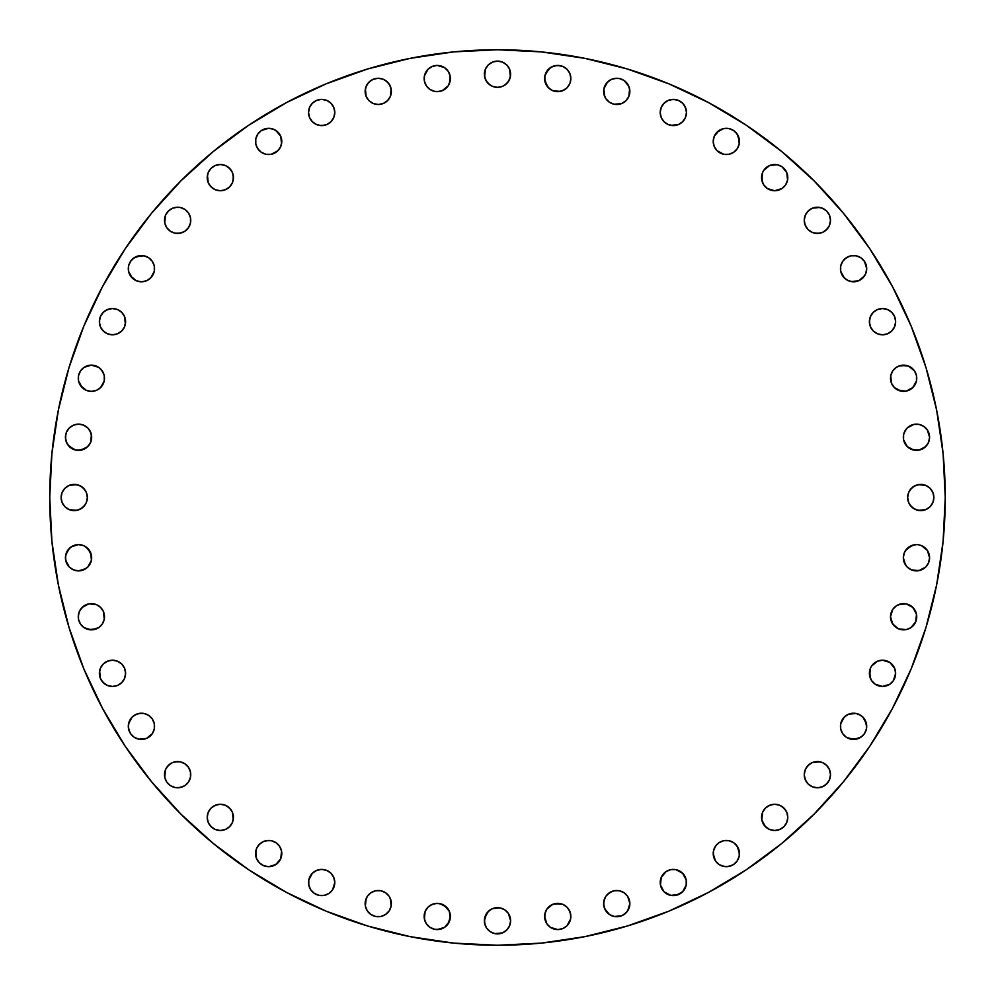 <?xml version="1.0" encoding="UTF-8"?>
<svg xmlns="http://www.w3.org/2000/svg" width="995" height="995" viewBox="0 0 995 995"><rect width="100%" height="100%" fill="white"/><g stroke="black" fill="none" stroke-linecap="round" stroke-linejoin="round"><path stroke-width="1.49" d="M497.5 87.349A13.122 13.122 0 0 1 484.378 74.239A13.122 13.122 0 0 1 497.5 61.118L492.475 62.113L488.222 64.961L485.386 69.215L484.378 74.239L485.386 79.252L488.222 83.518L492.475 86.354L497.5 87.349L502.525 86.354L506.778 83.518L509.614 79.252L510.622 74.239L509.614 69.215L506.778 64.961L502.525 62.113L497.5 61.118A13.122 13.122 0 0 1 510.622 74.239A13.122 13.122 0 0 1 497.5 87.349M544.874 75.981L544.613 78.543A13.122 13.122 0 0 1 557.735 65.421A13.122 13.122 0 0 1 570.856 78.543L569.861 73.53L567.013 69.264L562.76 66.429L557.735 65.421L552.722 66.429L548.456 69.264L544.874 75.981L544.874 81.105L548.456 87.821L552.722 90.669L557.735 91.664L562.76 90.669L567.013 87.821L569.861 83.568L570.856 78.543L569.861 73.53M607.46 82.125A13.122 13.122 0 0 0 603.629 91.378A13.122 13.122 0 0 1 616.751 78.269A13.122 13.122 0 0 1 629.86 91.378A13.122 13.122 0 0 0 626.042 82.125M626.004 82.087A13.122 13.122 0 0 0 621.8 79.277M621.738 79.252A13.122 13.122 0 0 0 619.325 78.518L614.189 78.518A13.122 13.122 0 0 0 611.763 79.252M619.288 78.505A13.122 13.122 0 0 0 616.776 78.269L611.726 79.264L607.472 82.1L603.878 88.816L603.878 93.94L605.843 98.667L609.462 102.286L614.189 104.251L621.763 103.505L626.017 100.657L628.865 96.403L629.86 91.378L628.865 86.366L624.039 80.471L619.3 78.518L621.763 79.264M616.713 78.269A13.122 13.122 0 0 0 614.213 78.505M611.701 79.277A13.122 13.122 0 0 0 607.485 82.087M686.45 112.485A13.122 13.122 0 0 1 673.329 125.606A13.122 13.122 0 0 1 660.207 112.485A13.122 13.122 0 0 1 673.329 99.363A13.122 13.122 0 0 1 686.45 112.485A13.122 13.122 0 0 0 682.62 103.219L678.354 100.371L673.329 99.363L668.304 100.371L664.051 103.206L661.215 107.46L660.207 112.485L661.215 117.51L664.051 121.763L668.304 124.599L673.329 125.606L678.354 124.599L682.607 121.763L685.443 117.51L686.45 112.485L685.443 107.46L682.607 103.206M682.595 103.194A13.122 13.122 0 0 0 680.642 101.602M680.592 101.565A13.122 13.122 0 0 0 675.904 99.624L670.767 99.624M675.879 99.612A13.122 13.122 0 0 0 668.329 100.358M668.292 100.371A13.122 13.122 0 0 0 666.065 101.565M666.016 101.59A13.122 13.122 0 0 0 661.227 107.435M661.202 107.497A13.122 13.122 0 0 0 660.469 109.898M660.456 109.96A13.122 13.122 0 0 0 660.207 112.447M713.465 138.865L713.216 141.427A13.122 13.122 0 0 1 726.338 128.305A13.122 13.122 0 0 1 739.447 141.427L737.245 134.138L733.626 130.519L728.887 128.566L723.775 128.566L717.059 132.148L714.211 136.402L713.216 141.427L714.211 146.452L717.059 150.705L723.775 154.3L728.887 154.3L733.626 152.334L737.245 148.715L739.198 143.989L738.452 136.402L735.604 132.148M762.556 172.62A13.122 13.122 0 0 0 761.561 177.62A13.122 13.122 0 0 1 774.682 164.498A13.122 13.122 0 0 1 787.791 177.62A13.122 13.122 0 0 0 786.809 172.62M763.75 170.356A13.122 13.122 0 0 0 762.568 172.583L761.809 180.182L763.774 184.908L767.394 188.528L774.682 190.742L781.971 188.528L785.59 184.908L787.543 180.182L786.796 172.595A13.122 13.122 0 0 0 785.602 170.356L781.971 166.712L777.232 164.747A13.122 13.122 0 0 0 772.157 164.747M785.565 170.307A13.122 13.122 0 0 0 779.732 165.506M779.67 165.481A13.122 13.122 0 0 0 777.269 164.76M772.083 164.76A13.122 13.122 0 0 0 769.695 165.481M777.232 164.747L769.657 165.493A13.122 13.122 0 0 0 763.787 170.307L762.556 172.595M804.258 220.318A13.122 13.122 0 0 1 817.38 207.209A13.122 13.122 0 0 1 830.502 220.318L829.507 215.306L826.658 211.04L822.405 208.204L817.38 207.209L812.355 208.204L808.102 211.04L805.266 215.306L804.258 220.318L805.266 225.343L808.102 229.596L812.355 232.444L817.38 233.439L822.405 232.444L826.658 229.596L829.507 225.343L830.502 220.318A13.122 13.122 0 0 1 817.38 233.439A13.122 13.122 0 0 1 804.258 220.318M840.7 266.113L840.452 268.662A13.122 13.122 0 0 1 853.573 255.553A13.122 13.122 0 0 1 866.695 268.662L864.481 261.374L860.862 257.755L856.135 255.802L851.011 255.802L846.285 257.755L842.665 261.374L840.7 266.113L840.7 271.225L844.295 277.941L848.548 280.789L853.573 281.784L858.598 280.789L862.852 277.941L865.687 273.687L866.695 268.662L865.687 263.65M871.583 314.408A13.122 13.122 0 0 0 869.394 321.671A13.122 13.122 0 0 1 882.515 308.549A13.122 13.122 0 0 1 895.637 321.671L895.376 319.109A13.122 13.122 0 0 0 893.435 314.408M895.637 321.646A13.122 13.122 0 0 0 895.388 319.121M893.398 314.358A13.122 13.122 0 0 0 891.806 312.405M893.423 314.383L891.794 312.393A13.122 13.122 0 0 0 873.249 312.38L870.401 316.646L869.394 321.671L870.401 326.696L873.237 330.949L877.49 333.785L882.515 334.793L887.54 333.785L891.794 330.949L894.629 326.696L895.637 321.671L894.629 316.646L891.794 312.393L887.54 309.557L882.515 308.549L877.49 309.557L873.237 312.393M873.224 312.405A13.122 13.122 0 0 0 871.62 314.358M892.702 370.986A13.122 13.122 0 0 0 890.5 378.249A13.122 13.122 0 0 1 903.622 365.14A13.122 13.122 0 0 1 916.731 378.249A13.122 13.122 0 0 0 916.494 375.712M916.482 375.7L914.529 370.961L908.634 366.135L901.06 365.389L896.333 367.342A13.122 13.122 0 0 0 892.726 370.948L890.749 375.7L891.495 383.274L894.343 387.528L901.06 391.122L906.184 391.122L912.9 387.528L916.482 380.811L916.482 375.7A13.122 13.122 0 0 0 915.748 373.262M915.723 373.2A13.122 13.122 0 0 0 912.912 368.996M912.875 368.958A13.122 13.122 0 0 0 896.346 367.329M903.584 434.728A13.122 13.122 0 0 0 903.336 437.228A13.122 13.122 0 0 1 916.457 424.144A13.122 13.122 0 0 1 929.579 437.265A13.122 13.122 0 0 0 927.377 430.002M927.365 429.977L923.746 426.357A13.122 13.122 0 0 0 907.204 427.962L904.331 432.24A13.122 13.122 0 0 0 903.597 434.678L903.584 439.827L907.179 446.544L913.895 450.126L919.019 450.126L925.736 446.544L928.571 442.277L929.579 437.265L927.365 429.977A13.122 13.122 0 0 0 923.77 426.37M907.154 428.012A13.122 13.122 0 0 0 904.343 432.228M907.651 497.5A13.122 13.122 0 0 1 920.761 484.378A13.122 13.122 0 0 1 933.882 497.5L932.887 492.475L930.039 488.222L925.785 485.386L920.761 484.378L915.748 485.386L911.482 488.222L908.646 492.475L907.651 497.5L908.646 502.525L911.482 506.778L915.748 509.614L920.761 510.622L925.785 509.614L930.039 506.778L932.887 502.525L933.882 497.5A13.122 13.122 0 0 1 920.761 510.622A13.122 13.122 0 0 1 907.651 497.5M916.42 544.613A13.122 13.122 0 0 0 913.92 544.862L907.179 548.456L904.331 552.722A13.122 13.122 0 0 0 903.597 555.16L903.336 557.735A13.122 13.122 0 0 1 916.457 544.613A13.122 13.122 0 0 1 929.579 557.735A13.122 13.122 0 0 0 927.365 550.459M903.584 555.173L904.331 552.722L903.336 557.735L904.331 562.76L907.179 567.013L911.432 569.861L919.019 570.608L925.736 567.013L928.571 562.76L929.579 557.735L927.365 550.446A13.122 13.122 0 0 0 921.494 545.621L919.019 544.874A13.122 13.122 0 0 0 916.482 544.613L911.432 545.621A13.122 13.122 0 0 0 904.343 552.685M921.457 545.608A13.122 13.122 0 0 0 919.044 544.874M913.87 544.874A13.122 13.122 0 0 0 911.47 545.608M903.584 555.198A13.122 13.122 0 0 0 903.336 557.71M892.702 609.475A13.122 13.122 0 0 0 890.5 616.751A13.122 13.122 0 0 1 903.622 603.629A13.122 13.122 0 0 1 916.731 616.751L916.482 614.189A13.122 13.122 0 0 0 915.748 611.763M916.731 616.713A13.122 13.122 0 0 0 916.494 614.213M915.723 611.701A13.122 13.122 0 0 0 912.912 607.485M914.529 609.462L910.91 605.843L906.184 603.878L901.06 603.878L896.333 605.843A13.122 13.122 0 0 0 892.726 609.438L890.5 616.751L892.714 624.039L898.597 628.865L906.184 629.611L910.91 627.658L915.736 621.763L916.482 614.189L912.9 607.472A13.122 13.122 0 0 0 896.346 605.831M882.515 660.207L877.49 661.215A13.122 13.122 0 0 0 871.62 666.016L870.401 668.304A13.122 13.122 0 0 0 869.394 673.329A13.122 13.122 0 0 1 882.515 660.207A13.122 13.122 0 0 1 895.637 673.329A13.122 13.122 0 0 0 894.642 668.329L889.804 662.421L882.515 660.207A13.122 13.122 0 0 0 879.99 660.456M894.629 668.292A13.122 13.122 0 0 0 893.435 666.065M893.41 666.016A13.122 13.122 0 0 0 887.565 661.227M887.503 661.202A13.122 13.122 0 0 0 885.102 660.469M885.04 660.456A13.122 13.122 0 0 0 882.553 660.207M879.928 660.469A13.122 13.122 0 0 0 877.528 661.202M871.595 666.065A13.122 13.122 0 0 0 870.401 668.292M840.7 723.775L840.452 726.338A13.122 13.122 0 0 1 853.573 713.216A13.122 13.122 0 0 1 866.695 726.338L864.481 719.049L860.862 715.43L856.135 713.465L848.548 714.211L844.295 717.059L840.7 723.775L840.7 728.887L842.665 733.626L846.285 737.245L853.573 739.447L860.862 737.245L864.481 733.626L866.434 728.887L866.434 723.775L862.852 717.059L858.598 714.211M804.258 774.682A13.122 13.122 0 0 1 817.38 761.561A13.122 13.122 0 0 1 830.502 774.682L829.507 769.657L826.658 765.404L822.405 762.556L817.38 761.561L812.355 762.556L808.102 765.404L805.266 769.657L804.258 774.682L805.266 779.694L808.102 783.961L812.355 786.796L817.38 787.791L822.405 786.796L826.658 783.961L829.507 779.694L830.502 774.682A13.122 13.122 0 0 1 817.38 787.791A13.122 13.122 0 0 1 804.258 774.682M761.809 814.818L761.561 817.38A13.122 13.122 0 0 1 774.682 804.258A13.122 13.122 0 0 1 787.791 817.38L786.796 812.355L783.961 808.102L779.694 805.266L774.682 804.258L769.657 805.266L765.404 808.102L762.556 812.355L761.809 819.942L765.404 826.658L769.657 829.507L774.682 830.502L779.694 829.507L783.961 826.658L786.796 822.405L787.791 817.38L786.796 812.355M713.465 851.011L713.216 853.573A13.122 13.122 0 0 1 726.338 840.452A13.122 13.122 0 0 1 739.447 853.573L737.245 846.285L733.626 842.665L728.887 840.7L723.775 840.7L719.049 842.665L715.43 846.285L713.465 851.011L713.465 856.135L715.43 860.862L719.049 864.481L723.775 866.434L728.887 866.434L733.626 864.481L737.245 860.862L739.198 856.135L739.198 851.011M660.456 879.99A13.122 13.122 0 0 0 660.207 882.478A13.122 13.122 0 0 1 673.329 869.394A13.122 13.122 0 0 1 686.45 882.515A13.122 13.122 0 0 0 682.62 873.249L675.891 869.642L670.767 869.642L666.041 871.608A13.122 13.122 0 0 0 661.227 877.466L660.469 885.077L664.051 891.794L670.767 895.376L675.891 895.376L682.607 891.794L686.202 885.077L686.202 879.953L682.607 873.237M682.595 873.224A13.122 13.122 0 0 0 680.642 871.62M680.592 871.583A13.122 13.122 0 0 0 668.329 870.389M668.292 870.401A13.122 13.122 0 0 0 666.065 871.595M661.202 877.528A13.122 13.122 0 0 0 660.469 879.928M604.624 898.597L603.629 903.622A13.122 13.122 0 0 1 616.751 890.5A13.122 13.122 0 0 1 629.86 903.622L627.658 896.333L624.039 892.714L619.3 890.749L614.189 890.749L609.462 892.714L605.843 896.333L603.878 901.06L603.878 906.184L605.843 910.91L609.462 914.529L614.189 916.482L621.763 915.736L626.017 912.9L628.865 908.634L629.86 903.622L628.865 898.597M545.621 911.432L544.613 916.457A13.122 13.122 0 0 1 557.735 903.336A13.122 13.122 0 0 1 570.856 916.457L569.861 911.432L567.013 907.179L562.76 904.331L555.173 903.584L550.446 905.549L546.827 909.169L544.874 913.895L544.874 919.019L546.827 923.746L550.446 927.365L557.735 929.579L562.76 928.571L567.013 925.736L570.608 919.019L570.608 913.895L568.642 909.169M490.212 909.853L486.592 913.472L484.378 920.761A13.122 13.122 0 0 1 497.5 907.651A13.122 13.122 0 0 1 510.622 920.761L508.408 913.472L504.788 909.853L500.062 907.9L492.475 908.646L488.222 911.482L484.64 918.198L484.64 923.323L486.592 928.049L490.212 931.668L494.938 933.633L502.525 932.887L506.778 930.039L509.614 925.785L510.622 920.761L508.408 913.472L504.788 909.853M434.703 929.318L437.265 929.579A13.122 13.122 0 0 1 424.144 916.457A13.122 13.122 0 0 1 437.265 903.336L432.24 904.331L427.987 907.179L425.139 911.432L424.392 919.019L426.357 923.746L429.977 927.365L434.703 929.318L439.827 929.318L444.554 927.365L448.173 923.746L450.387 916.457L449.379 911.432L446.544 907.179L439.827 903.584L434.703 903.584L429.977 905.549M375.712 916.494A13.122 13.122 0 0 0 378.224 916.731A13.122 13.122 0 0 1 365.14 903.622A13.122 13.122 0 0 1 378.249 890.5A13.122 13.122 0 0 0 370.986 892.702M373.237 891.495L370.961 892.714A13.122 13.122 0 0 0 367.354 896.308L365.389 901.06L365.389 906.184L367.342 910.91L370.961 914.529L375.7 916.482L380.811 916.482L385.538 914.529L389.157 910.91L391.122 906.184L391.122 901.06L389.157 896.333L385.538 892.714L380.811 890.749L375.7 890.749L370.961 892.714L367.342 896.333M367.329 896.346A13.122 13.122 0 0 0 368.958 912.875M368.996 912.912A13.122 13.122 0 0 0 373.2 915.723M373.262 915.748A13.122 13.122 0 0 0 375.675 916.482L373.237 915.736M319.109 895.376L321.671 895.637A13.122 13.122 0 0 1 308.549 882.515A13.122 13.122 0 0 1 321.671 869.394L316.646 870.401L312.393 873.237L308.798 879.953L308.798 885.077L310.763 889.804L314.383 893.423L319.109 895.376L324.233 895.376L328.959 893.423L332.579 889.804L334.793 882.515L333.785 877.49L330.949 873.237L326.696 870.401L321.671 869.394L316.646 870.401M266.113 866.434L268.662 866.695A13.122 13.122 0 0 1 255.553 853.573A13.122 13.122 0 0 1 268.662 840.452L263.65 841.459L259.397 844.295L256.548 848.548L255.553 853.573L256.548 858.598L259.397 862.852L263.65 865.687L268.662 866.695L273.687 865.687L277.941 862.852L280.789 858.598L281.535 851.011L279.57 846.285L275.951 842.665L271.225 840.7L266.113 840.7M220.318 830.502A13.122 13.122 0 0 1 207.209 817.38A13.122 13.122 0 0 1 220.318 804.258L215.306 805.266L211.04 808.102L208.204 812.355L207.209 817.38L208.204 822.405L211.04 826.658L215.306 829.507L220.318 830.502L225.343 829.507L229.596 826.658L232.444 822.405L233.439 817.38L232.444 812.355L229.596 808.102L225.343 805.266L220.318 804.258A13.122 13.122 0 0 1 233.439 817.38A13.122 13.122 0 0 1 220.318 830.502M175.058 787.543L177.62 787.791A13.122 13.122 0 0 1 164.498 774.682A13.122 13.122 0 0 1 177.62 761.561L172.595 762.556L168.342 765.404L165.493 769.657L164.747 777.232L166.712 781.971L170.332 785.59L175.058 787.543L180.182 787.543L184.908 785.59L188.528 781.971L190.48 777.232L190.48 772.12L188.528 767.394L184.908 763.774L180.182 761.809L175.058 761.809M138.865 739.198L141.427 739.447A13.122 13.122 0 0 1 128.305 726.338A13.122 13.122 0 0 1 141.427 713.216L136.402 714.211L132.148 717.059L128.566 723.775L128.566 728.887L130.519 733.626L134.138 737.245L138.865 739.198L146.452 738.452L152.334 733.626L154.3 728.887L154.3 723.775L152.334 719.049L148.715 715.43L143.989 713.465L138.865 713.465L134.138 715.43M112.485 686.45A13.122 13.122 0 0 1 99.363 673.329A13.122 13.122 0 0 1 112.485 660.207L107.46 661.215L103.206 664.051L100.371 668.304L99.363 673.329L100.371 678.354L103.206 682.607L107.46 685.443L112.485 686.45L117.51 685.443L121.763 682.607L124.599 678.354L125.606 673.329L124.599 668.304L121.763 664.051L117.51 661.215L112.485 660.207A13.122 13.122 0 0 1 125.606 673.329A13.122 13.122 0 0 1 112.485 686.45A13.122 13.122 0 0 0 119.748 684.249L121.763 682.607A13.122 13.122 0 0 1 119.798 684.224M82.125 626.042A13.122 13.122 0 0 0 91.378 629.86A13.122 13.122 0 0 1 78.269 616.751A13.122 13.122 0 0 1 91.378 603.629A13.122 13.122 0 0 0 82.112 607.46L79.264 611.726L78.269 616.751A13.122 13.122 0 0 0 78.505 619.288M82.087 607.485A13.122 13.122 0 0 0 79.277 611.701M79.252 611.763A13.122 13.122 0 0 0 78.518 614.164L78.518 619.3A13.122 13.122 0 0 0 79.252 621.738M78.505 614.213A13.122 13.122 0 0 0 78.269 616.713M79.277 621.8A13.122 13.122 0 0 0 82.087 626.004M434.703 91.416L437.265 91.664A13.122 13.122 0 0 1 424.144 78.543A13.122 13.122 0 0 1 437.265 65.421L432.24 66.429L427.987 69.264L424.392 75.981L424.392 81.105L426.357 85.831L429.977 89.45L434.703 91.416L439.827 91.416L444.554 89.45L448.173 85.831L450.126 81.105L450.126 75.981L448.173 71.254L444.554 67.635L437.265 65.421L432.24 66.429M385.525 102.298A13.122 13.122 0 0 1 365.14 91.378A13.122 13.122 0 0 1 378.249 78.269L373.237 79.264L368.983 82.1L366.135 86.366L365.14 91.378L366.135 96.403L368.983 100.657L373.237 103.505L378.249 104.5L383.274 103.505L387.528 100.657L390.376 96.403L391.371 91.378L390.376 86.366L387.528 82.1L383.274 79.264L378.249 78.269A13.122 13.122 0 0 1 391.371 91.378A13.122 13.122 0 0 1 378.249 104.5L380.811 104.251M314.408 123.417A13.122 13.122 0 0 0 321.671 125.606A13.122 13.122 0 0 1 308.549 112.485A13.122 13.122 0 0 1 321.671 99.363L319.109 99.624A13.122 13.122 0 0 0 314.408 101.565M321.646 99.363A13.122 13.122 0 0 0 319.121 99.612M314.358 101.602A13.122 13.122 0 0 0 312.405 103.194M314.383 101.577L312.393 103.206A13.122 13.122 0 0 0 312.38 121.751L316.646 124.599L321.671 125.606L326.696 124.599L330.949 121.763L333.785 117.51L334.793 112.485L333.785 107.46L330.949 103.206L326.696 100.371L321.671 99.363L316.646 100.371L312.393 103.206L309.557 107.46L308.549 112.485L309.557 117.51L312.393 121.763M312.405 121.776A13.122 13.122 0 0 0 314.358 123.38M266.113 154.3L268.662 154.548A13.122 13.122 0 0 1 255.553 141.427A13.122 13.122 0 0 1 268.662 128.305L261.374 130.519L257.755 134.138L255.802 138.865L255.802 143.989L257.755 148.715L261.374 152.334L266.113 154.3L271.225 154.3L277.941 150.705L280.789 146.452L281.784 141.427L280.789 136.402L277.941 132.148L273.687 129.313L268.662 128.305L263.65 129.313M220.318 190.742A13.122 13.122 0 0 1 207.209 177.62A13.122 13.122 0 0 1 220.318 164.498L215.306 165.493L211.04 168.342L208.204 172.595L207.209 177.62L208.204 182.645L211.04 186.898L215.306 189.734L220.318 190.742L225.343 189.734L229.596 186.898L232.444 182.645L233.439 177.62L232.444 172.595L229.596 168.342L225.343 165.493L220.318 164.498A13.122 13.122 0 0 1 233.439 177.62A13.122 13.122 0 0 1 220.318 190.742A13.122 13.122 0 0 0 231.213 184.933M175.058 233.191L177.62 233.439A13.122 13.122 0 0 1 164.498 220.318A13.122 13.122 0 0 1 177.62 207.209L172.595 208.204L168.342 211.04L165.493 215.306L164.747 222.88L166.712 227.606L170.332 231.226L175.058 233.191L180.182 233.191L184.908 231.226L188.528 227.606L190.48 222.88L190.48 217.768L188.528 213.029L184.908 209.41L180.182 207.458L175.058 207.458M138.865 281.535L141.427 281.784A13.122 13.122 0 0 1 128.305 268.662A13.122 13.122 0 0 1 141.427 255.553L134.138 257.755L130.519 261.374L128.566 266.113L128.566 271.225L132.148 277.941L136.402 280.789L141.427 281.784L146.452 280.789L150.705 277.941L154.3 271.225L154.3 266.113L152.334 261.374L148.715 257.755L143.989 255.802L136.402 256.548L132.148 259.397M112.485 308.549A13.122 13.122 0 0 1 125.606 321.671A13.122 13.122 0 0 1 112.485 334.793A13.122 13.122 0 0 1 99.363 321.671A13.122 13.122 0 0 1 112.485 308.549A13.122 13.122 0 0 0 103.219 312.38L100.371 316.646L99.363 321.671L100.371 326.696L103.206 330.949L107.46 333.785L112.485 334.793L117.51 333.785L121.763 330.949L124.599 326.696L125.606 321.671L124.599 316.646L121.763 312.393L117.51 309.557L112.485 308.549L107.46 309.557L103.206 312.393M103.194 312.405A13.122 13.122 0 0 0 101.602 314.358M101.565 314.408A13.122 13.122 0 0 0 99.624 319.096L99.624 324.233M99.612 319.121A13.122 13.122 0 0 0 100.358 326.671M100.371 326.708A13.122 13.122 0 0 0 101.565 328.935M101.59 328.984A13.122 13.122 0 0 0 107.435 333.773M107.497 333.798A13.122 13.122 0 0 0 109.898 334.531M109.96 334.544A13.122 13.122 0 0 0 112.447 334.793M80.471 385.538L86.366 390.376L91.378 391.371A13.122 13.122 0 0 1 78.269 378.249A13.122 13.122 0 0 1 91.378 365.14L84.09 367.342L80.471 370.961L78.518 375.7L78.518 380.811L82.1 387.528L86.366 390.376L91.378 391.371L96.403 390.376L100.657 387.528L104.251 380.811L104.251 375.7L102.286 370.961L98.667 367.342L91.378 365.14L84.09 367.342L80.471 370.961M75.981 450.126L78.543 450.387A13.122 13.122 0 0 1 65.421 437.265A13.122 13.122 0 0 1 78.543 424.144L73.53 425.139L69.264 427.987L66.429 432.24L65.421 437.265L66.429 442.277L69.264 446.544L75.981 450.126L81.105 450.126L87.821 446.544L90.669 442.277L91.664 437.265L90.669 432.24L87.821 427.987L83.568 425.139L78.543 424.144L73.53 425.139M75.981 570.608L78.543 570.856A13.122 13.122 0 0 1 65.421 557.735A13.122 13.122 0 0 1 78.543 544.613L73.53 545.621L69.264 548.456L65.682 555.173L65.682 560.297L69.264 567.013L73.53 569.861L78.543 570.856L83.568 569.861L87.821 567.013L91.416 560.297L91.416 555.173L87.821 548.456L83.568 545.621L78.543 544.613L71.254 546.827L67.635 550.446M61.118 497.5A13.122 13.122 0 0 1 74.239 484.378A13.122 13.122 0 0 1 87.349 497.5L86.354 492.475L83.518 488.222L79.252 485.386L74.239 484.378L69.215 485.386L64.961 488.222L62.113 492.475L61.118 497.5L62.113 502.525L64.961 506.778L69.215 509.614L74.239 510.622L79.252 509.614L83.518 506.778L86.354 502.525L87.349 497.5A13.122 13.122 0 0 1 74.239 510.622A13.122 13.122 0 0 1 61.118 497.5M945.25 497.5A447.75 447.75 0 0 1 497.5 945.25A447.75 447.75 0 0 1 49.75 497.5L51.902 453.608L58.357 410.151L69.028 367.528L83.829 326.149L102.622 286.436L125.208 248.738L151.389 213.452L180.891 180.891L213.452 151.389L248.738 125.208L286.436 102.622L326.149 83.829L367.528 69.028L410.151 58.357L453.608 51.902L497.5 49.75L541.392 51.902L584.849 58.357L627.472 69.028L668.851 83.829L708.564 102.622L746.262 125.208L781.548 151.389L814.109 180.891L843.611 213.452L869.792 248.738L892.378 286.436L911.171 326.149L925.972 367.528L936.643 410.151L943.098 453.608L945.25 497.5L943.098 541.392L936.643 584.849L925.972 627.472L911.171 668.851L892.378 708.564L869.792 746.262L843.611 781.548L814.109 814.109L781.548 843.611L746.262 869.792L708.564 892.378L668.851 911.171L627.472 925.972L584.849 936.643L541.392 943.098L497.5 945.25L453.608 943.098L410.151 936.643L367.528 925.972L326.149 911.171L286.436 892.378L248.738 869.792L213.452 843.611L180.891 814.109L151.389 781.548L125.208 746.262L102.622 708.564L83.829 668.851L69.028 627.472L58.357 584.849L51.902 541.392L49.75 497.5A447.75 447.75 0 0 1 497.5 49.75A447.75 447.75 0 0 1 945.25 497.5M786.796 172.595L781.971 166.712M769.657 165.493L763.774 170.332M896.333 367.342L892.714 370.961M923.746 426.357L919.019 424.392L913.895 424.392L907.179 427.987M905.549 429.977L903.584 434.703L903.584 439.827L905.549 444.554L909.169 448.173M927.365 550.446L921.469 545.621L927.365 550.446L929.579 557.735A13.122 13.122 0 0 1 916.457 570.856A13.122 13.122 0 0 1 903.336 557.735L905.549 565.023M916.457 544.613L913.895 544.874M896.333 605.843L892.714 609.462M870.401 668.304L869.642 675.891L871.608 680.617L875.227 684.237L882.515 686.45L889.804 684.237L893.423 680.617L895.637 673.329L894.629 668.304M877.49 661.215L871.608 666.041M664.051 873.237L666.041 871.608L661.215 877.49M78.518 619.3L80.471 624.039L84.09 627.658L91.378 629.86L98.667 627.658L102.286 624.039L104.251 619.3L103.505 611.726L100.657 607.472L96.403 604.624L88.816 603.878L84.09 605.843L80.471 609.462M925.972 627.472L911.171 668.851M746.262 869.792L708.564 892.378M367.528 925.972L326.149 911.171M125.208 746.262L102.622 708.564M69.028 367.528L83.829 326.149M151.389 213.452L180.891 180.891M248.738 125.208L286.436 102.622M627.472 69.028L668.851 83.829M781.548 151.389L814.109 180.891M869.792 248.738L892.378 286.436M504.788 85.147L508.408 81.528L510.36 76.802L509.614 69.215M502.525 62.113L500.062 61.367M485.386 69.215L484.64 76.802L486.592 81.528L490.212 85.147M492.475 86.354L494.938 87.1M569.861 83.568L570.856 78.543A13.122 13.122 0 0 1 557.735 91.664A13.122 13.122 0 0 1 544.613 78.543L546.827 85.831L550.446 89.45M552.722 90.669L560.297 91.416L565.023 89.45M560.297 65.682L555.173 65.682L550.446 67.635L545.621 73.53M609.462 80.471L605.843 84.09L603.878 88.816L604.624 96.403M614.189 104.251L616.751 104.5M621.763 103.505L626.017 100.657M628.865 96.403L629.611 88.816L627.658 84.09L624.039 80.471M670.767 125.358L678.354 124.599M686.202 109.923L684.237 105.196M666.041 101.577L662.421 105.196M739.198 143.989L739.447 141.427A13.122 13.122 0 0 1 726.338 154.548A13.122 13.122 0 0 1 713.216 141.427L713.465 143.989M717.059 150.705L719.049 152.334M723.775 154.3L728.887 154.3M728.887 128.566L723.775 128.566L719.049 130.519L714.211 136.402M761.809 175.058L762.556 182.645M763.774 184.908L767.394 188.528M777.232 190.48L781.971 188.528M787.543 180.182L787.543 175.058M804.52 222.88L806.472 227.606M814.818 233.191L819.942 233.191M824.668 231.226L828.288 227.606M819.942 207.458L812.355 208.204M810.092 209.41L806.472 213.029M865.687 273.687L866.695 268.662A13.122 13.122 0 0 1 853.573 281.784A13.122 13.122 0 0 1 840.452 268.662L840.7 271.225M842.665 275.951L846.285 279.57M851.011 281.535L858.598 280.789L864.481 275.951M860.862 257.755L858.598 256.548M856.135 255.802L851.011 255.802M848.548 256.548L844.295 259.397M869.642 319.109L869.642 324.233M895.376 324.233L895.637 321.671A13.122 13.122 0 0 1 882.515 334.793A13.122 13.122 0 0 1 869.394 321.671M895.376 319.109L894.629 316.646M891.794 312.393L889.804 310.763M879.953 308.798L877.49 309.557M916.482 380.811L916.731 378.249A13.122 13.122 0 0 1 903.622 391.371A13.122 13.122 0 0 1 890.5 378.249L890.749 380.811M891.495 383.274L894.343 387.528M898.597 390.376L906.184 391.122L910.91 389.157L914.529 385.538M914.529 370.961L910.91 367.342L906.184 365.389L898.597 366.135M891.495 373.237L890.749 375.7M911.432 449.379L919.019 450.126L923.746 448.173L927.365 444.554M928.571 442.277L929.579 437.265L928.571 432.24M919.019 424.392L913.895 424.392L909.169 426.357M909.853 504.788L913.472 508.408L918.198 510.36L925.785 509.614M932.887 502.525L933.633 500.062M925.785 485.386L918.198 484.64L913.472 486.592L909.853 490.212M908.646 492.475L907.9 494.938M911.432 569.861L916.457 570.856L921.469 569.861M929.318 560.297L929.579 557.735M911.432 545.621L905.549 550.446M891.495 621.763L894.343 626.017M898.597 628.865L906.184 629.611L910.91 627.658L914.529 624.039M915.736 621.763L916.482 619.3M912.9 607.472L906.184 603.878L898.597 604.624M890.749 614.189L890.5 616.751A13.122 13.122 0 0 0 903.622 629.86A13.122 13.122 0 0 0 916.731 616.751M869.642 670.767L870.401 678.354M885.077 686.202L889.804 684.237M895.376 675.891L895.376 670.767M893.423 666.041L889.804 662.421M866.434 728.887L866.695 726.338A13.122 13.122 0 0 1 853.573 739.447A13.122 13.122 0 0 1 840.452 726.338L840.7 728.887M851.011 739.198L858.598 738.452L862.852 735.604M856.135 713.465L851.011 713.465M846.285 715.43L842.665 719.049M804.52 777.232L806.472 781.971M814.818 787.543L819.942 787.543M824.668 785.59L828.288 781.971M819.942 761.809L812.355 762.556M810.092 763.774L806.472 767.394M787.543 819.942L787.791 817.38A13.122 13.122 0 0 1 774.682 830.502A13.122 13.122 0 0 1 761.561 817.38L761.809 819.942M763.774 824.668L767.394 828.288M785.59 810.092L781.971 806.472M772.12 804.52L767.394 806.472M739.198 856.135L739.447 853.573A13.122 13.122 0 0 1 726.338 866.695A13.122 13.122 0 0 1 713.216 853.573L715.43 860.862M717.059 862.852L719.049 864.481M721.313 865.687L726.338 866.695L731.35 865.687M737.245 860.862L738.452 858.598M738.452 848.548L735.604 844.295M728.887 840.7L723.775 840.7M719.049 842.665L715.43 846.285M670.767 895.376L678.354 894.629M680.617 893.423L684.237 889.804M686.202 879.953L685.443 877.49M675.891 869.642L670.767 869.642M624.039 914.529L627.658 910.91L629.86 903.622A13.122 13.122 0 0 1 616.751 916.731A13.122 13.122 0 0 1 603.629 903.622L604.624 908.634L609.462 914.529M614.189 916.482L616.751 916.731M621.763 891.495L619.3 890.749M616.751 890.5L614.189 890.749M611.726 891.495L607.472 894.343M570.608 919.019L570.856 916.457A13.122 13.122 0 0 1 557.735 929.579A13.122 13.122 0 0 1 544.613 916.457L546.827 923.746L550.446 927.365M552.722 928.571L557.735 929.579L562.76 928.571M565.023 905.549L562.76 904.331M560.297 903.584L552.722 904.331L546.827 909.169M509.614 925.785L510.622 920.761A13.122 13.122 0 0 1 497.5 933.882A13.122 13.122 0 0 1 484.378 920.761L485.386 925.785M492.475 932.887L494.938 933.633M502.525 908.646L500.062 907.9M442.277 904.331L437.265 903.336A13.122 13.122 0 0 1 450.387 916.457A13.122 13.122 0 0 1 437.265 929.579L444.554 927.365L449.379 921.469M450.126 919.019L449.379 911.432L444.554 905.549M425.139 911.432L424.144 916.457L425.139 921.469M380.811 890.749L378.249 890.5A13.122 13.122 0 0 1 391.371 903.622A13.122 13.122 0 0 1 378.249 916.731L380.811 916.482M385.538 914.529L389.157 910.91L391.122 906.184L390.376 898.597M370.961 892.714L368.983 894.343M366.135 898.597L365.389 906.184L367.342 910.91L370.961 914.529M324.233 869.642L321.671 869.394A13.122 13.122 0 0 1 334.793 882.515A13.122 13.122 0 0 1 321.671 895.637L324.233 895.376M328.959 893.423L332.579 889.804M314.383 871.608L312.393 873.237M308.798 885.077L310.763 889.804M271.225 840.7L268.662 840.452A13.122 13.122 0 0 1 281.784 853.573A13.122 13.122 0 0 1 268.662 866.695L275.951 864.481L280.789 858.598M281.535 856.135L281.535 851.011M279.57 846.285L275.951 842.665M255.802 851.011L256.548 858.598L259.397 862.852M233.191 819.942L232.444 812.355M231.226 810.092L227.606 806.472M217.768 804.52L213.029 806.472M207.458 814.818L207.458 819.942M209.41 824.668L213.029 828.288M180.182 761.809L177.62 761.561A13.122 13.122 0 0 1 190.742 774.682A13.122 13.122 0 0 1 177.62 787.791L182.645 786.796M184.908 785.59L188.528 781.971M190.48 772.12L188.528 767.394M170.332 763.774L166.712 767.394M143.989 713.465L141.427 713.216A13.122 13.122 0 0 1 154.548 726.338A13.122 13.122 0 0 1 141.427 739.447L143.989 739.198M146.452 738.452L150.705 735.604M154.3 728.887L154.3 723.775M152.334 719.049L148.715 715.43M132.148 717.059L130.519 719.049M129.313 721.313L128.305 726.338L129.313 731.35M134.138 737.245L136.402 738.452M115.047 686.202L117.51 685.443M125.358 675.891L125.358 670.767M99.624 670.767L100.371 678.354M101.577 680.617L105.196 684.237M80.471 624.039L84.09 627.658L88.816 629.611L96.403 628.865M103.505 621.763L104.251 619.3M104.5 616.751L104.251 614.189M103.505 611.726L100.657 607.472M96.403 604.624L88.816 603.878L82.1 607.472M442.277 66.429L437.265 65.421A13.122 13.122 0 0 1 450.387 78.543A13.122 13.122 0 0 1 437.265 91.664L442.277 90.669L448.173 85.831M449.379 83.568L450.126 75.981L448.173 71.254L444.554 67.635M424.392 75.981L424.392 81.105L426.357 85.831M429.977 89.45L432.24 90.669M383.274 103.505L387.528 100.657M390.376 96.403L391.122 88.816L389.157 84.09L385.538 80.471M383.237 79.252A13.122 13.122 0 0 0 380.836 78.518L378.249 78.269M370.961 80.471L367.342 84.09L365.389 88.816L366.135 96.403M373.237 103.505L375.7 104.251M319.109 125.358L324.233 125.358M324.233 99.624L321.671 99.363A13.122 13.122 0 0 1 334.793 112.485A13.122 13.122 0 0 1 321.671 125.606M319.109 99.624L316.646 100.371M312.393 103.206L310.763 105.196M308.798 115.047L309.557 117.51M273.687 129.313L268.662 128.305A13.122 13.122 0 0 1 281.784 141.427A13.122 13.122 0 0 1 268.662 154.548L271.225 154.3M275.951 152.334L279.57 148.715M281.535 143.989L280.789 136.402L275.951 130.519M257.755 134.138L256.548 136.402M255.802 138.865L255.802 143.989M256.548 146.452L259.397 150.705M222.88 190.48L227.606 188.528M231.25 184.883A13.122 13.122 0 0 0 233.191 180.182L233.191 175.058M225.367 165.506A13.122 13.122 0 0 1 231.213 170.307L227.606 166.712M207.458 175.058L208.204 182.645M209.41 184.908L213.029 188.528M184.883 209.398A13.122 13.122 0 0 0 180.182 207.458L177.62 207.209A13.122 13.122 0 0 1 190.742 220.318A13.122 13.122 0 0 1 177.62 233.439L182.645 232.444M184.908 231.226L188.528 227.606M190.48 217.768L188.528 213.029M170.332 209.41L166.712 213.029M143.989 255.802L141.427 255.553A13.122 13.122 0 0 1 154.548 268.662A13.122 13.122 0 0 1 141.427 281.784L143.989 281.535M148.715 279.57L152.334 275.951M154.3 271.225L154.3 266.113M128.566 266.113L128.566 271.225L130.519 275.951L136.402 280.789M125.358 324.233L124.599 316.646M109.923 308.798L105.196 310.763M101.577 328.959L105.196 332.579M96.403 366.135L91.378 365.14A13.122 13.122 0 0 1 104.5 378.249A13.122 13.122 0 0 1 91.378 391.371L96.403 390.376M104.251 380.811L104.5 378.249M103.505 373.237L100.657 368.983M79.264 373.237L78.518 375.7M78.269 378.249L78.518 380.811M83.568 425.139L78.543 424.144A13.122 13.122 0 0 1 91.664 437.265A13.122 13.122 0 0 1 78.543 450.387L85.831 448.173L89.45 444.554M90.669 442.277L91.416 434.703L89.45 429.977M65.682 434.703L65.682 439.827L67.635 444.554L73.53 449.379M83.568 545.621L78.543 544.613A13.122 13.122 0 0 1 91.664 557.735A13.122 13.122 0 0 1 78.543 570.856L85.831 568.642M89.45 565.023L90.669 562.76M91.416 560.297L90.669 552.722L85.831 546.827M66.429 552.722L65.421 557.735L66.429 562.76M69.215 509.614L76.802 510.36L81.528 508.408L85.147 504.788M86.354 502.525L87.1 500.062M85.147 490.212L81.528 486.592L76.802 484.64L69.215 485.386M62.113 492.475L61.367 494.938M91.378 391.371A13.122 13.122 0 0 0 98.654 389.169M98.679 389.144A13.122 13.122 0 0 0 102.274 385.562M102.298 385.525A13.122 13.122 0 0 0 102.298 370.986M102.274 370.948A13.122 13.122 0 0 0 98.692 367.354M98.654 367.329A13.122 13.122 0 0 0 91.378 365.14M177.632 233.439A13.122 13.122 0 0 0 184.883 231.25M184.933 231.213A13.122 13.122 0 0 0 184.933 209.435M180.17 207.458A13.122 13.122 0 0 0 177.632 207.209M233.191 180.17A13.122 13.122 0 0 0 232.444 172.62M232.432 172.583A13.122 13.122 0 0 0 231.25 170.356M225.305 165.481A13.122 13.122 0 0 0 222.917 164.76M222.843 164.747A13.122 13.122 0 0 0 220.318 164.498M385.562 102.274A13.122 13.122 0 0 0 389.144 98.679M389.169 98.654A13.122 13.122 0 0 0 387.54 82.125M387.515 82.087A13.122 13.122 0 0 0 383.299 79.277M380.786 78.505A13.122 13.122 0 0 0 378.287 78.269M98.654 605.831A13.122 13.122 0 0 0 91.378 603.629A13.122 13.122 0 0 1 104.5 616.751A13.122 13.122 0 0 1 91.378 629.86A13.122 13.122 0 0 0 98.654 627.658M98.679 627.646A13.122 13.122 0 0 0 102.274 624.052M102.298 624.014A13.122 13.122 0 0 0 102.298 609.475M102.274 609.438A13.122 13.122 0 0 0 98.679 605.856M121.776 682.595A13.122 13.122 0 0 0 123.38 680.642M123.417 680.592A13.122 13.122 0 0 0 124.611 668.329M124.599 668.292A13.122 13.122 0 0 0 123.405 666.065M123.38 666.016A13.122 13.122 0 0 0 117.534 661.227M117.472 661.202A13.122 13.122 0 0 0 115.072 660.469M115.01 660.456A13.122 13.122 0 0 0 112.522 660.207M321.671 895.637A13.122 13.122 0 0 0 326.671 894.642M326.708 894.629A13.122 13.122 0 0 0 328.935 893.435M328.984 893.41A13.122 13.122 0 0 0 333.773 887.565M333.798 887.503A13.122 13.122 0 0 0 334.531 885.102M334.544 885.04A13.122 13.122 0 0 0 334.793 882.553M334.793 882.478A13.122 13.122 0 0 0 334.544 879.99M334.531 879.928A13.122 13.122 0 0 0 333.798 877.528M333.773 877.466A13.122 13.122 0 0 0 328.984 871.62M328.935 871.595A13.122 13.122 0 0 0 326.708 870.401M326.671 870.389A13.122 13.122 0 0 0 321.671 869.394M686.45 882.515A13.122 13.122 0 0 1 673.329 895.637A13.122 13.122 0 0 1 660.207 882.515M895.637 673.329A13.122 13.122 0 0 1 882.515 686.45A13.122 13.122 0 0 1 869.394 673.329M929.579 437.265A13.122 13.122 0 0 1 916.457 450.387A13.122 13.122 0 0 1 903.336 437.265M787.791 177.62A13.122 13.122 0 0 1 774.682 190.742A13.122 13.122 0 0 1 761.561 177.62M629.86 91.378A13.122 13.122 0 0 1 616.751 104.5A13.122 13.122 0 0 1 603.629 91.378"/></g></svg>
